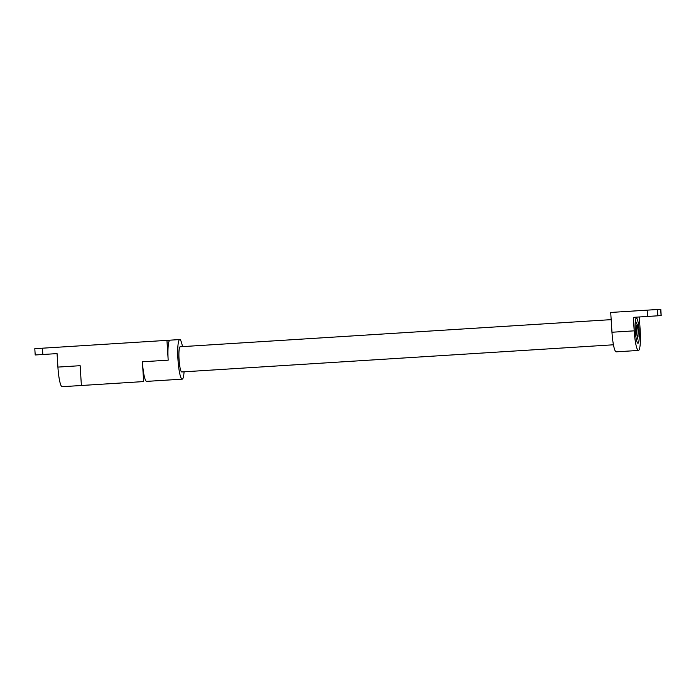 <?xml version="1.0" encoding="UTF-8"?>
<svg xmlns="http://www.w3.org/2000/svg" width="696" height="696" viewBox="0 0 696 696"><rect width="100%" height="100%" fill="white"/><g stroke="black" fill="none" stroke-linecap="round" stroke-linejoin="round"><path stroke-width="1.04" d="M180.603 340.292L180.551 339.509L34.8 348.679L35.2 354.977L57.063 353.603L57.907 367.096A19.836 3.002 86.4 0 0 62.153 386.706L143.646 381.573L142.393 361.781A19.836 3.002 -93.6 0 0 146.639 381.391L154.529 380.895M57.907 367.096L80.144 365.696L81.388 385.497M184.066 371.803A19.836 3.002 -93.6 0 1 182.213 379.146A19.836 3.002 -93.6 0 1 177.967 359.545A19.836 3.002 -93.6 0 1 179.716 339.561L169.937 340.179A19.836 3.002 86.4 0 0 168.188 360.163L142.393 361.781M166.944 340.37L168.188 360.163M179.716 339.561A19.836 3.002 -93.6 0 1 182.482 346.617M613.437 344.79L181.76 371.951A12.624 1.905 -93.6 0 1 179.055 359.475A12.624 1.905 -93.6 0 1 180.168 346.765L611.166 319.647M647.184 310.155L610.714 312.452L611.967 332.244A19.836 3.002 86.4 0 0 616.204 351.845L638.432 350.445A19.836 3.002 -93.6 0 1 634.195 330.844L633.351 317.35L661.2 315.592L660.8 309.294L647.184 310.155L647.576 316.454M639.337 316.967L640.181 330.47A19.836 3.002 -93.6 0 1 638.432 350.445M635.283 330.774A12.624 1.905 -93.6 0 1 636.396 318.055A12.624 1.905 -93.6 0 1 639.093 330.53A12.624 1.905 -93.6 0 1 637.98 343.25A12.624 1.905 -93.6 0 1 635.283 330.774M42.439 348.2L42.83 354.499M657.433 309.511L657.833 315.81M660.704 309.302L661.096 315.601M611.967 332.244L634.195 330.844M638.049 330.6A5.681 0.861 -93.6 0 1 637.545 336.325A5.681 0.861 -93.6 0 1 636.335 330.704A5.681 0.861 -93.6 0 1 636.831 324.988A5.681 0.861 -93.6 0 1 638.049 330.6M182.213 379.146L146.639 381.391M636.605 340.527L637.988 336.751L638.128 330.591L637.249 324.623L635.378 320.934"/></g></svg>

